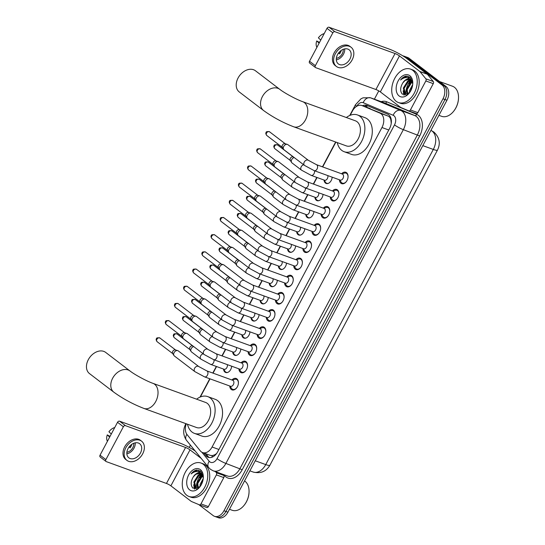<?xml version="1.0" encoding="UTF-8"?>
<svg xmlns="http://www.w3.org/2000/svg" width="545" height="545" viewBox="0 0 545 545"><rect width="100%" height="100%" fill="white"/><g stroke="black" fill="none" stroke-linecap="round" stroke-linejoin="round"><path stroke-width="0.82" d="M332.178 177.173A5.688 3.822 109.9 0 1 326.169 183.461A5.688 3.822 109.9 0 1 325.467 183.079A5.688 3.822 109.9 0 1 324.05 180.048M323.035 194.361A5.688 3.822 109.9 0 1 317.033 200.649A5.688 3.822 109.9 0 1 316.332 200.26A5.688 3.822 109.9 0 1 314.908 197.229L316.318 199.395A5.334 3.583 -70.1 0 0 316.992 200.131A5.334 3.583 -70.1 0 0 317.646 200.492A5.334 3.583 -70.1 0 0 319.125 200.567M313.9 211.542A5.688 3.822 109.9 0 1 307.891 217.83A5.688 3.822 109.9 0 1 307.196 217.448A5.688 3.822 109.9 0 1 305.772 214.417L307.182 216.576A5.334 3.583 -70.1 0 0 307.857 217.319A5.334 3.583 -70.1 0 0 308.511 217.673A5.334 3.583 -70.1 0 0 309.989 217.748M304.764 228.73A5.688 3.822 109.9 0 1 298.755 235.018A5.688 3.822 109.9 0 1 298.06 234.629A5.688 3.822 109.9 0 1 296.637 231.598L298.047 233.764A5.334 3.583 -70.1 0 0 298.715 234.5A5.334 3.583 -70.1 0 0 299.375 234.861A5.334 3.583 -70.1 0 0 300.854 234.936M295.628 245.911A5.688 3.822 109.9 0 1 289.62 252.199A5.688 3.822 109.9 0 1 288.918 251.817A5.688 3.822 109.9 0 1 287.501 248.786M286.493 263.092A5.688 3.822 109.9 0 1 280.484 269.387A5.688 3.822 109.9 0 1 279.783 268.998A5.688 3.822 109.9 0 1 278.359 265.967L279.769 268.133A5.334 3.583 -70.1 0 0 280.443 268.869A5.334 3.583 -70.1 0 0 281.097 269.23A5.334 3.583 -70.1 0 0 282.576 269.305M277.351 280.28A5.688 3.822 109.9 0 1 271.342 286.568A5.688 3.822 109.9 0 1 270.647 286.186A5.688 3.822 109.9 0 1 269.223 283.148L270.633 285.314A5.334 3.583 -70.1 0 0 271.308 286.057A5.334 3.583 -70.1 0 0 271.962 286.411A5.334 3.583 -70.1 0 0 273.44 286.486M268.215 297.461A5.688 3.822 109.9 0 1 262.206 303.749A5.688 3.822 109.9 0 1 261.511 303.367A5.688 3.822 109.9 0 1 260.088 300.336L261.498 302.502A5.334 3.583 -70.1 0 0 262.172 303.238A5.334 3.583 -70.1 0 0 262.826 303.599A5.334 3.583 -70.1 0 0 264.305 303.674M259.079 314.649A5.688 3.822 109.9 0 1 253.071 320.937A5.688 3.822 109.9 0 1 252.369 320.555A5.688 3.822 109.9 0 1 250.952 317.517M249.944 331.83A5.688 3.822 109.9 0 1 243.935 338.118A5.688 3.822 109.9 0 1 243.234 337.736A5.688 3.822 109.9 0 1 241.81 334.705L243.22 336.871A5.334 3.583 -70.1 0 0 243.894 337.607A5.334 3.583 -70.1 0 0 244.548 337.968A5.334 3.583 -70.1 0 0 246.027 338.043M240.801 349.018A5.688 3.822 109.9 0 1 234.8 355.306A5.688 3.822 109.9 0 1 234.098 354.924A5.688 3.822 109.9 0 1 232.674 351.886L234.084 354.052A5.334 3.583 -70.1 0 0 234.759 354.788A5.334 3.583 -70.1 0 0 235.413 355.149A5.334 3.583 -70.1 0 0 236.891 355.224M231.666 366.199A5.688 3.822 109.9 0 1 225.657 372.487A5.688 3.822 109.9 0 1 224.962 372.106A5.688 3.822 109.9 0 1 223.539 369.074L224.949 371.234A5.334 3.583 -70.1 0 0 225.623 371.976A5.334 3.583 -70.1 0 0 226.277 372.337A5.334 3.583 -70.1 0 0 227.756 372.412M341.579 173.78A6.05 4.067 109.9 0 1 345.796 172.274A6.05 4.067 109.9 0 1 346.538 172.683A6.05 4.067 109.9 0 1 347.315 179.932A6.05 4.067 109.9 0 1 341.667 183.651A6.05 4.067 109.9 0 1 340.925 183.243A6.05 4.067 109.9 0 1 339.399 179.796M332.443 190.961A6.05 4.067 109.9 0 1 336.66 189.462A6.05 4.067 109.9 0 1 337.403 189.864A6.05 4.067 109.9 0 1 338.179 197.113A6.05 4.067 109.9 0 1 332.532 200.833A6.05 4.067 109.9 0 1 331.789 200.424A6.05 4.067 109.9 0 1 330.263 196.977M323.308 208.149A6.05 4.067 109.9 0 1 327.525 206.644A6.05 4.067 109.9 0 1 328.267 207.052A6.05 4.067 109.9 0 1 329.044 214.301A6.05 4.067 109.9 0 1 323.396 218.02A6.05 4.067 109.9 0 1 322.654 217.612A6.05 4.067 109.9 0 1 321.121 214.165M314.172 225.33A6.05 4.067 109.9 0 1 318.382 223.832A6.05 4.067 109.9 0 1 319.125 224.233A6.05 4.067 109.9 0 1 319.908 231.482A6.05 4.067 109.9 0 1 314.254 235.202A6.05 4.067 109.9 0 1 313.511 234.793A6.05 4.067 109.9 0 1 311.985 231.346M305.03 242.518A6.05 4.067 109.9 0 1 309.247 241.013A6.05 4.067 109.9 0 1 309.989 241.421A6.05 4.067 109.9 0 1 310.773 248.67A6.05 4.067 109.9 0 1 305.118 252.39A6.05 4.067 109.9 0 1 304.376 251.981A6.05 4.067 109.9 0 1 302.85 248.534M295.894 259.699A6.05 4.067 109.9 0 1 300.111 258.201A6.05 4.067 109.9 0 1 300.854 258.603A6.05 4.067 109.9 0 1 301.63 265.851A6.05 4.067 109.9 0 1 295.983 269.571A6.05 4.067 109.9 0 1 295.24 269.162A6.05 4.067 109.9 0 1 293.714 265.715M286.759 276.887A6.05 4.067 109.9 0 1 290.976 275.382A6.05 4.067 109.9 0 1 291.718 275.79A6.05 4.067 109.9 0 1 292.495 283.039A6.05 4.067 109.9 0 1 286.847 286.759A6.05 4.067 109.9 0 1 286.105 286.35A6.05 4.067 109.9 0 1 284.572 282.903M277.623 294.068A6.05 4.067 109.9 0 1 281.833 292.57A6.05 4.067 109.9 0 1 282.583 292.972A6.05 4.067 109.9 0 1 283.359 300.22A6.05 4.067 109.9 0 1 277.712 303.94A6.05 4.067 109.9 0 1 276.962 303.531A6.05 4.067 109.9 0 1 275.436 300.084M268.481 311.256A6.05 4.067 109.9 0 1 272.698 309.751A6.05 4.067 109.9 0 1 273.44 310.159A6.05 4.067 109.9 0 1 274.224 317.408A6.05 4.067 109.9 0 1 268.569 321.128A6.05 4.067 109.9 0 1 267.827 320.719A6.05 4.067 109.9 0 1 266.301 317.272M259.345 328.437A6.05 4.067 109.9 0 1 263.562 326.932A6.05 4.067 109.9 0 1 264.305 327.341A6.05 4.067 109.9 0 1 265.081 334.589A6.05 4.067 109.9 0 1 259.434 338.309A6.05 4.067 109.9 0 1 258.691 337.9A6.05 4.067 109.9 0 1 257.165 334.453M250.209 345.625A6.05 4.067 109.9 0 1 254.426 344.12A6.05 4.067 109.9 0 1 255.169 344.529A6.05 4.067 109.9 0 1 255.946 351.777A6.05 4.067 109.9 0 1 250.298 355.497A6.05 4.067 109.9 0 1 249.555 355.088A6.05 4.067 109.9 0 1 248.029 351.641M241.074 362.806A6.05 4.067 109.9 0 1 245.284 361.301A6.05 4.067 109.9 0 1 246.033 361.71A6.05 4.067 109.9 0 1 246.81 368.958A6.05 4.067 109.9 0 1 241.162 372.678A6.05 4.067 109.9 0 1 240.413 372.269A6.05 4.067 109.9 0 1 238.887 368.822M231.932 379.994A6.05 4.067 109.9 0 1 236.148 378.489A6.05 4.067 109.9 0 1 236.891 378.898A6.05 4.067 109.9 0 1 237.674 386.146A6.05 4.067 109.9 0 1 232.02 389.866A6.05 4.067 109.9 0 1 231.278 389.457A6.05 4.067 109.9 0 1 229.752 386.01M186.288 423.806A10.662 7.167 -70.1 0 0 187.119 434.678L200.362 450.94A10.662 7.167 -70.1 0 0 201.303 451.853A10.662 7.167 -70.1 0 0 202.611 452.575A10.662 7.167 -70.1 0 0 212.087 447.009L381.963 127.523A10.662 7.167 -70.1 0 0 379.981 113.128L362.084 105.614A10.662 7.167 -70.1 0 0 361.86 105.526A10.662 7.167 -70.1 0 0 352.383 111.098L350.142 115.308M391.303 122.932A3.556 2.391 -70.1 0 0 391.194 122.652L390.888 120.118C390.54 118.095 389.586 116.739 388.026 116.051L361.86 105.526M202.611 452.575L210.452 455.416L212.536 455.552L214.56 454.857A3.556 2.391 -70.1 0 0 215.766 454.544M216.692 453.385A10.662 7.167 109.9 0 1 214.56 454.857M391.194 122.652A10.662 7.167 109.9 0 1 391.187 123.742M335.904 142.102L322.701 166.927M317.074 177.513L313.559 184.115M307.932 194.694L304.423 201.296M298.796 211.882L295.288 218.484M289.661 229.064L286.152 235.665M280.525 246.251L277.017 252.853M271.383 263.433L267.874 270.034M262.247 280.62L258.739 287.222M253.112 297.802L249.603 304.403M243.976 314.99L240.468 321.591M234.834 332.171L231.325 338.772M225.698 349.359L222.19 355.96M216.563 366.54L213.054 373.141M210.023 378.85L200.39 396.958M402.823 55.856A10.662 7.167 109.9 0 1 403.804 56.101A10.662 7.167 109.9 0 1 405.119 56.816L442.097 85.054L444.08 85.769A10.662 7.167 109.9 0 1 444.972 99.537L225.943 511.462A10.662 7.167 109.9 0 1 216.467 517.035A10.662 7.167 109.9 0 0 225.943 511.462L444.972 99.537A10.662 7.167 109.9 0 0 444.08 85.769L407.095 57.538L444.08 85.769L446.062 86.492A10.662 7.167 109.9 0 1 446.948 100.253L227.926 512.184A10.662 7.167 109.9 0 1 218.45 517.75L214.485 516.313A10.662 7.167 109.9 0 1 213.177 515.59L198.7 504.547M403.804 56.101L405.787 56.816A10.662 7.167 109.9 0 1 407.095 57.538A10.662 7.167 109.9 0 0 405.787 56.816L407.769 57.538A10.662 7.167 109.9 0 1 409.077 58.254L446.062 86.492M203.823 453.011L205.983 455.675A10.662 7.167 -70.1 0 0 206.923 456.587A10.662 7.167 -70.1 0 0 208.238 457.31A10.662 7.167 -70.1 0 0 217.714 451.744L389.566 128.525A10.662 7.167 -70.1 0 0 387.584 114.13L367.003 105.492A10.662 7.167 -70.1 0 0 366.785 105.403A10.662 7.167 -70.1 0 0 362.432 105.737M209.266 457.555A10.662 7.167 109.9 0 1 208.905 457.31A10.662 7.167 109.9 0 1 207.965 456.39L205.799 453.733M442.097 85.054A10.662 7.167 109.9 0 1 442.99 98.815L223.961 510.747A10.662 7.167 109.9 0 1 214.485 516.313M189.231 447.404L190.423 445.156M374.381 99.19L378.789 90.892M364.414 106.452A10.662 7.167 109.9 0 1 368.025 105.921M222.912 474.348L223.811 475.451A1.778 1.192 109.9 0 1 223.804 477.59L216.379 474.893L200.955 503.9L208.381 506.591A1.778 1.192 109.9 0 1 206.8 507.518A1.778 1.192 109.9 0 1 206.766 507.504L199.416 504.84M223.804 477.59L208.381 506.591M195.11 450.913A14.218 2.173 28 0 0 179.748 443.017L119.593 421.19L125.432 425.645L185.586 447.472A3.556 0.545 -152 0 1 190.007 449.857L201.234 458.427M100.464 457.173A1.778 1.288 -52.6 0 1 100.212 457.03A1.778 1.288 -52.6 0 1 100.048 455.17L105.887 459.626A1.778 1.288 127.4 0 0 106.05 461.492A1.778 1.288 127.4 0 0 106.302 461.629L166.457 483.456A3.556 0.545 -152 0 1 170.878 485.84L191.234 501.38A1.778 1.192 -70.1 0 0 191.411 501.482L199.341 504.813A1.778 1.192 -70.1 0 0 199.375 504.827A1.778 1.192 -70.1 0 0 200.955 503.9M125.432 425.645A1.778 1.288 127.4 0 0 123.374 426.749L117.529 422.293L100.048 455.17M117.529 422.293A1.778 1.288 -52.6 0 1 119.593 421.19M123.374 426.749L105.887 459.626M216.379 474.893A1.778 1.192 -70.1 0 0 216.385 472.753L215.486 471.65M128.075 448.535A8.89 6.445 127.4 0 0 128.872 457.848A8.89 6.445 127.4 0 0 140.453 453.024A8.89 6.445 127.4 0 0 139.656 443.719A8.89 6.445 127.4 0 0 128.075 448.535M126.856 453.828A8.89 6.445 127.4 0 0 134.029 448.126A8.89 6.445 127.4 0 0 135.255 442.826M110.036 436.388L107.27 434.883L109.654 437.11M129.022 447.036L130.057 447.833A7.112 5.157 -52.6 0 0 131.038 446.335A7.112 5.157 -52.6 0 0 131.706 444.727L131.481 444.556M126.883 452.268A7.112 5.157 127.4 0 0 132.796 447.677A7.112 5.157 127.4 0 0 133.757 443.269M141.598 441.178L140.433 440.285A12.085 8.761 127.4 0 0 124.682 446.839A12.085 8.761 127.4 0 0 125.766 459.496L126.93 460.389A12.085 8.761 127.4 0 0 142.681 453.835A12.085 8.761 127.4 0 0 141.598 441.178A12.085 8.761 127.4 0 0 125.847 447.724A12.085 8.761 127.4 0 0 126.93 460.389M130.664 446.982L129.676 446.226M114.757 427.512A9.245 6.697 127.4 0 0 108.918 431.783L111.303 434.011M107.27 434.883A9.245 6.697 127.4 0 0 107.413 441.321M244.541 480.922A15.996 10.743 109.9 0 1 245.012 481.255A15.996 10.743 109.9 0 1 249.045 492.196L249.031 492.51A15.287 10.266 109.9 0 1 244.637 504.629L244.446 504.874A15.996 10.743 109.9 0 1 232.129 510.249L229.465 509.282M249.045 492.196A15.996 10.743 109.9 0 1 244.446 504.874M203.258 464.251A17.774 11.942 109.9 0 1 205.54 485.547A17.774 11.942 109.9 0 1 188.945 496.468A17.774 11.942 109.9 0 1 186.765 495.269A17.774 11.942 109.9 0 1 184.476 473.98A17.774 11.942 109.9 0 1 201.071 463.052A17.774 11.942 109.9 0 1 203.258 464.251M201.071 463.052L203.053 463.775A17.774 11.942 109.9 0 1 205.233 464.974A17.774 11.942 109.9 0 1 207.522 486.263A17.774 11.942 109.9 0 1 190.927 497.19L188.945 496.468M202.713 474.225L202.331 474.218M201.868 474.252L198.905 475.472L194.654 482.291L196.077 488.511L196.582 488.845M202.645 474.034L201.984 473.939M200.526 473.237L195.764 474.327L193.359 476.814A8.032 5.396 109.9 0 1 200.226 473.108A8.032 5.396 109.9 0 1 201.214 473.653A8.032 5.396 109.9 0 1 201.555 473.939L198.121 475.185L193.87 482.005L195.294 488.225L196.813 488.885M203.006 476.023L202.052 476.609L197.801 483.429L198.162 488.252M202.754 475.499L201.262 476.323L197.011 483.143L197.685 488.524M203.026 479.913L200.792 485.581M203.244 478.462L200.158 484.287L199.967 486.705M202.897 474.818L201.119 473.442M203.231 476.616L201.18 473.51C198.142 470.798 194.79 470.941 191.125 473.939C192.787 471.711 194.654 470.396 196.738 469.988L200.703 471.193L203.285 477.985M193.359 476.814C190.641 481.46 190.484 485.234 192.889 488.136L199.981 486.692M189.633 489.873A11.588 7.787 109.9 0 1 188.665 474.92A11.588 7.787 109.9 0 1 200.383 469.647A11.588 7.787 109.9 0 1 203.312 477.577A11.588 7.787 109.9 0 1 199.974 486.76A11.588 7.787 109.9 0 1 189.633 489.873M196.193 487.175A17.065 11.459 109.9 0 1 200.669 474.838M199.736 477.706A15.996 10.743 109.9 0 1 201.977 474.368M202.461 475.002L199.995 477.427M193.7 484.716L194.415 488.988M200.546 471.071L197.964 471.677M202.645 475.301L201.943 475.887M202.025 472.753L200.921 473.244M200.737 473.339L198.802 474.75M194.156 486.651L194.783 489.069M200.737 471.227L198.428 471.793M198.448 470.09L193.4 471.738L191.125 473.939M105.696 352.424A13.332 9.66 127.4 0 0 88.324 359.652A13.332 9.66 127.4 0 0 89.516 373.611L113.844 392.189A13.332 9.66 -52.6 0 1 112.652 378.223A13.332 9.66 -52.6 0 1 130.023 370.995L105.696 352.424M153.016 383.367A13.332 8.952 -70.1 0 1 154.651 384.266A13.332 8.952 -70.1 0 1 155.768 401.474A13.332 8.952 -70.1 0 1 143.921 408.43L196.547 427.525A13.332 8.952 -70.1 0 0 208.994 419.33A13.332 8.952 -70.1 0 0 207.284 403.361A13.332 8.952 -70.1 0 0 205.642 402.462L153.016 383.367C146.843 381.262 134.513 374.585 130.023 370.995M196.609 399.185A19.552 13.135 109.9 0 1 207.768 396.617A19.552 13.135 109.9 0 1 210.166 397.932A19.552 13.135 109.9 0 1 212.686 421.353A19.552 13.135 109.9 0 1 194.429 433.377A19.552 13.135 109.9 0 1 192.024 432.056A19.552 13.135 109.9 0 1 187.521 424.248M207.768 396.617L215.193 399.308A19.552 13.135 109.9 0 1 217.591 400.63A19.552 13.135 109.9 0 1 220.112 424.051A19.552 13.135 109.9 0 1 201.854 436.068L194.429 433.377M255.448 70.768A13.332 9.66 127.4 0 0 238.076 77.996A13.332 9.66 127.4 0 0 239.275 91.962L263.603 110.54A13.332 9.66 -52.6 0 1 262.411 96.574A13.332 9.66 -52.6 0 1 279.783 89.346L255.448 70.768M302.768 101.717A13.332 8.952 -70.1 0 1 304.41 102.617A13.332 8.952 -70.1 0 1 305.52 119.818A13.332 8.952 -70.1 0 1 293.673 126.781L346.307 145.876A13.332 8.952 -70.1 0 0 358.753 137.681A13.332 8.952 -70.1 0 0 357.036 121.712A13.332 8.952 -70.1 0 0 355.401 120.813L302.768 101.717C296.603 99.606 284.272 92.936 279.783 89.346M346.368 117.536A19.552 13.135 109.9 0 1 357.52 114.968A19.552 13.135 109.9 0 1 359.925 116.283A19.552 13.135 109.9 0 1 362.439 139.704A19.552 13.135 109.9 0 1 344.181 151.721A19.552 13.135 109.9 0 1 341.783 150.406A19.552 13.135 109.9 0 1 337.273 142.599M357.52 114.968L364.946 117.659A19.552 13.135 109.9 0 1 367.35 118.98A19.552 13.135 109.9 0 1 369.864 142.402A19.552 13.135 109.9 0 1 351.614 154.419L344.181 151.721M230.038 386.112L231.434 388.272A5.334 3.583 -70.1 0 0 232.109 389.007A5.334 3.583 -70.1 0 0 232.763 389.368A5.334 3.583 -70.1 0 0 236.85 387.597M238.403 383.319A5.334 3.583 -70.1 0 0 237.055 379.702A5.334 3.583 -70.1 0 0 236.401 379.34A5.334 3.583 -70.1 0 0 234.677 379.334L232.218 380.097M230.521 386.282A3.202 2.146 -70.1 0 0 233.505 384.32A3.202 2.146 -70.1 0 0 233.097 380.485A3.202 2.146 -70.1 0 0 232.701 380.274L206.759 370.859A3.202 2.146 -70.1 0 1 207.154 371.07A3.202 2.146 -70.1 0 1 207.509 375.021A3.202 2.146 -70.1 0 1 204.579 376.874L230.521 386.282M198.768 366.553A3.202 2.316 -52.6 0 0 194.694 368.113A3.202 2.316 -52.6 0 0 194.599 368.291A3.202 2.316 -52.6 0 0 194.885 371.635L174.366 355.974A3.202 2.316 -52.6 0 1 173.95 355.517A3.202 2.316 -52.6 0 1 174.08 352.622A3.202 2.316 -52.6 0 1 177.697 350.612A3.202 2.316 -52.6 0 1 177.793 350.639A3.202 2.316 -52.6 0 1 178.249 350.891L198.768 366.553L206.759 370.859M173.95 355.517L172.656 353.453A2.309 1.676 -52.6 0 1 172.751 351.361A2.309 1.676 -52.6 0 1 175.367 349.91A2.309 1.676 -52.6 0 1 175.435 349.931M239.173 368.924L240.57 371.084A5.334 3.583 -70.1 0 0 241.244 371.826A5.334 3.583 -70.1 0 0 241.898 372.181A5.334 3.583 -70.1 0 0 245.986 370.416M247.539 366.138A5.334 3.583 -70.1 0 0 246.19 362.52A5.334 3.583 -70.1 0 0 245.536 362.159A5.334 3.583 -70.1 0 0 243.813 362.153L241.353 362.909M239.657 369.101A3.202 2.146 -70.1 0 0 242.641 367.132A3.202 2.146 -70.1 0 0 242.232 363.304A3.202 2.146 -70.1 0 0 241.837 363.086L215.895 353.671A3.202 2.146 -70.1 0 1 216.29 353.889A3.202 2.146 -70.1 0 1 216.644 357.84A3.202 2.146 -70.1 0 1 213.715 359.686L239.657 369.101M207.904 349.365A3.202 2.316 -52.6 0 0 203.83 350.932A3.202 2.316 -52.6 0 0 203.735 351.103A3.202 2.316 -52.6 0 0 204.021 354.454L183.502 338.792A3.202 2.316 -52.6 0 1 183.086 338.329A3.202 2.316 -52.6 0 1 183.215 335.441A3.202 2.316 -52.6 0 1 186.833 333.424A3.202 2.316 -52.6 0 1 186.928 333.458A3.202 2.316 -52.6 0 1 187.385 333.704L207.904 349.365L215.895 353.671M183.086 338.329L181.798 336.265A2.309 1.676 -52.6 0 1 181.894 334.18A2.309 1.676 -52.6 0 1 184.503 332.722A2.309 1.676 -52.6 0 1 184.571 332.75M248.309 351.743L249.705 353.903A5.334 3.583 -70.1 0 0 250.38 354.638A5.334 3.583 -70.1 0 0 251.034 354.999A5.334 3.583 -70.1 0 0 255.121 353.228M256.675 348.95A5.334 3.583 -70.1 0 0 255.333 345.332A5.334 3.583 -70.1 0 0 254.672 344.971A5.334 3.583 -70.1 0 0 252.948 344.965L250.489 345.728M248.792 351.913A3.202 2.146 -70.1 0 0 251.783 349.951A3.202 2.146 -70.1 0 0 251.368 346.116A3.202 2.146 -70.1 0 0 250.979 345.905L225.03 336.49A3.202 2.146 -70.1 0 1 225.426 336.701A3.202 2.146 -70.1 0 1 225.78 340.652A3.202 2.146 -70.1 0 1 222.851 342.505L248.792 351.913M217.039 332.184A3.202 2.316 -52.6 0 0 212.966 333.744A3.202 2.316 -52.6 0 0 212.87 333.922A3.202 2.316 -52.6 0 0 213.156 337.273L192.644 321.604A3.202 2.316 -52.6 0 1 192.228 321.148A3.202 2.316 -52.6 0 1 192.358 318.253A3.202 2.316 -52.6 0 1 195.968 316.243A3.202 2.316 -52.6 0 1 196.071 316.27A3.202 2.316 -52.6 0 1 196.527 316.522L217.039 332.184L225.03 336.49M192.228 321.148L190.934 319.084A2.309 1.676 -52.6 0 1 191.029 316.992A2.309 1.676 -52.6 0 1 193.639 315.541A2.309 1.676 -52.6 0 1 193.707 315.562M257.444 334.555L258.848 336.715A5.334 3.583 -70.1 0 0 259.522 337.457A5.334 3.583 -70.1 0 0 260.176 337.818A5.334 3.583 -70.1 0 0 264.264 336.047M265.817 331.769A5.334 3.583 -70.1 0 0 264.468 328.151A5.334 3.583 -70.1 0 0 263.814 327.79A5.334 3.583 -70.1 0 0 262.091 327.783L259.631 328.54M257.928 334.732A3.202 2.146 -70.1 0 0 260.919 332.763A3.202 2.146 -70.1 0 0 260.503 328.935A3.202 2.146 -70.1 0 0 260.115 328.717L234.173 319.302A3.202 2.146 -70.1 0 1 234.561 319.52A3.202 2.146 -70.1 0 1 234.922 323.471A3.202 2.146 -70.1 0 1 231.986 325.317L257.928 334.732M226.175 314.996A3.202 2.316 -52.6 0 0 222.108 316.563A3.202 2.316 -52.6 0 0 222.006 316.734A3.202 2.316 -52.6 0 0 222.292 320.085L201.779 304.423A3.202 2.316 -52.6 0 1 201.364 303.96A3.202 2.316 -52.6 0 1 201.493 301.072A3.202 2.316 -52.6 0 1 205.111 299.055A3.202 2.316 -52.6 0 1 205.206 299.089A3.202 2.316 -52.6 0 1 205.663 299.334L226.175 314.996L234.173 319.302M201.364 303.96L200.07 301.896A2.309 1.676 -52.6 0 1 200.165 299.811A2.309 1.676 -52.6 0 1 202.774 298.353A2.309 1.676 -52.6 0 1 202.849 298.381M266.587 317.374L267.983 319.534A5.334 3.583 -70.1 0 0 268.658 320.269A5.334 3.583 -70.1 0 0 269.312 320.63A5.334 3.583 -70.1 0 0 273.399 318.866M274.953 314.581A5.334 3.583 -70.1 0 0 273.604 310.963A5.334 3.583 -70.1 0 0 272.95 310.602A5.334 3.583 -70.1 0 0 271.226 310.596L268.767 311.359M267.07 317.544A3.202 2.146 -70.1 0 0 270.054 315.582A3.202 2.146 -70.1 0 0 269.646 311.747A3.202 2.146 -70.1 0 0 269.25 311.536L243.308 302.121A3.202 2.146 -70.1 0 1 243.704 302.332A3.202 2.146 -70.1 0 1 244.058 306.283A3.202 2.146 -70.1 0 1 241.122 308.136L267.07 317.544M235.311 297.815A3.202 2.316 -52.6 0 0 231.244 299.375A3.202 2.316 -52.6 0 0 231.141 299.552A3.202 2.316 -52.6 0 0 231.427 302.904L210.915 287.235A3.202 2.316 -52.6 0 1 210.499 286.779A3.202 2.316 -52.6 0 1 210.629 283.891A3.202 2.316 -52.6 0 1 214.246 281.874A3.202 2.316 -52.6 0 1 214.342 281.901A3.202 2.316 -52.6 0 1 214.798 282.153L235.311 297.815L243.308 302.121M210.499 286.779L209.205 284.715A2.309 1.676 -52.6 0 1 209.3 282.623A2.309 1.676 -52.6 0 1 211.916 281.172A2.309 1.676 -52.6 0 1 211.985 281.193M275.722 300.186L277.119 302.346A5.334 3.583 -70.1 0 0 277.793 303.088A5.334 3.583 -70.1 0 0 278.447 303.449A5.334 3.583 -70.1 0 0 282.535 301.678M284.088 297.4A5.334 3.583 -70.1 0 0 282.739 293.782A5.334 3.583 -70.1 0 0 282.085 293.421A5.334 3.583 -70.1 0 0 280.362 293.414L277.902 294.171M276.206 300.363A3.202 2.146 -70.1 0 0 279.19 298.394A3.202 2.146 -70.1 0 0 278.781 294.566A3.202 2.146 -70.1 0 0 278.386 294.348L252.444 284.933A3.202 2.146 -70.1 0 1 252.839 285.151A3.202 2.146 -70.1 0 1 253.193 289.102A3.202 2.146 -70.1 0 1 250.264 290.948L276.206 300.363M244.453 280.634A3.202 2.316 -52.6 0 0 240.379 282.194A3.202 2.316 -52.6 0 0 240.284 282.365A3.202 2.316 -52.6 0 0 240.57 285.716L220.051 270.054A3.202 2.316 -52.6 0 1 219.635 269.591A3.202 2.316 -52.6 0 1 219.764 266.703A3.202 2.316 -52.6 0 1 223.382 264.686A3.202 2.316 -52.6 0 1 223.477 264.72A3.202 2.316 -52.6 0 1 223.934 264.965L244.453 280.634L252.444 284.933M219.635 269.591L218.347 267.527A2.309 1.676 -52.6 0 1 218.436 265.442A2.309 1.676 -52.6 0 1 221.052 263.984A2.309 1.676 -52.6 0 1 221.12 264.012M284.858 283.005L286.254 285.164A5.334 3.583 -70.1 0 0 286.929 285.9A5.334 3.583 -70.1 0 0 287.583 286.261A5.334 3.583 -70.1 0 0 291.67 284.497M293.224 280.212A5.334 3.583 -70.1 0 0 291.875 276.594A5.334 3.583 -70.1 0 0 291.221 276.24A5.334 3.583 -70.1 0 0 289.497 276.226L287.038 276.989M285.342 283.182A3.202 2.146 -70.1 0 0 288.332 281.213A3.202 2.146 -70.1 0 0 287.917 277.378A3.202 2.146 -70.1 0 0 287.522 277.167L261.58 267.752A3.202 2.146 -70.1 0 1 261.975 267.963A3.202 2.146 -70.1 0 1 262.329 271.914A3.202 2.146 -70.1 0 1 259.4 273.767L285.342 283.182M253.589 263.446A3.202 2.316 -52.6 0 0 249.515 265.006A3.202 2.316 -52.6 0 0 249.419 265.183A3.202 2.316 -52.6 0 0 249.705 268.535L229.193 252.866A3.202 2.316 -52.6 0 1 228.771 252.41A3.202 2.316 -52.6 0 1 228.907 249.521A3.202 2.316 -52.6 0 1 232.517 247.505A3.202 2.316 -52.6 0 1 232.613 247.532A3.202 2.316 -52.6 0 1 233.076 247.784L253.589 263.446L261.58 267.752M228.771 252.41L227.483 250.346A2.309 1.676 -52.6 0 1 227.578 248.254A2.309 1.676 -52.6 0 1 230.188 246.803A2.309 1.676 -52.6 0 1 230.256 246.824M293.993 265.817L295.397 267.977A5.334 3.583 -70.1 0 0 296.064 268.719A5.334 3.583 -70.1 0 0 296.725 269.08A5.334 3.583 -70.1 0 0 300.813 267.309M302.359 263.031A5.334 3.583 -70.1 0 0 301.017 259.413A5.334 3.583 -70.1 0 0 300.363 259.052A5.334 3.583 -70.1 0 0 298.633 259.045L296.18 259.802M294.477 265.994A3.202 2.146 -70.1 0 0 297.468 264.025A3.202 2.146 -70.1 0 0 297.052 260.197A3.202 2.146 -70.1 0 0 296.664 259.979L270.722 250.564A3.202 2.146 -70.1 0 1 271.11 250.782A3.202 2.146 -70.1 0 1 271.471 254.733A3.202 2.146 -70.1 0 1 268.535 256.579L294.477 265.994M262.724 246.265A3.202 2.316 -52.6 0 0 258.65 247.825A3.202 2.316 -52.6 0 0 258.555 247.995A3.202 2.316 -52.6 0 0 258.841 251.347L238.328 235.685A3.202 2.316 -52.6 0 1 237.913 235.222A3.202 2.316 -52.6 0 1 238.042 232.334A3.202 2.316 -52.6 0 1 241.66 230.317A3.202 2.316 -52.6 0 1 241.755 230.351A3.202 2.316 -52.6 0 1 242.212 230.596L262.724 246.265L270.722 250.564M237.913 235.222L236.619 233.158A2.309 1.676 -52.6 0 1 236.714 231.073A2.309 1.676 -52.6 0 1 239.323 229.615A2.309 1.676 -52.6 0 1 239.391 229.643M303.129 248.636L304.532 250.795A5.334 3.583 -70.1 0 0 305.207 251.531A5.334 3.583 -70.1 0 0 305.861 251.892A5.334 3.583 -70.1 0 0 309.948 250.128M311.502 245.843A5.334 3.583 -70.1 0 0 310.153 242.225A5.334 3.583 -70.1 0 0 309.499 241.871A5.334 3.583 -70.1 0 0 307.775 241.857L305.316 242.62M303.62 248.813A3.202 2.146 -70.1 0 0 306.603 246.844A3.202 2.146 -70.1 0 0 306.195 243.009A3.202 2.146 -70.1 0 0 305.8 242.797L279.858 233.383A3.202 2.146 -70.1 0 1 280.246 233.601A3.202 2.146 -70.1 0 1 280.607 237.545A3.202 2.146 -70.1 0 1 277.671 239.398L303.62 248.813M271.86 229.077A3.202 2.316 -52.6 0 0 267.793 230.637A3.202 2.316 -52.6 0 0 267.69 230.814A3.202 2.316 -52.6 0 0 267.977 234.166L247.464 218.504A3.202 2.316 -52.6 0 1 247.048 218.041A3.202 2.316 -52.6 0 1 247.178 215.152A3.202 2.316 -52.6 0 1 250.795 213.136A3.202 2.316 -52.6 0 1 250.891 213.163A3.202 2.316 -52.6 0 1 251.347 213.415L271.86 229.077L279.858 233.383M247.048 218.041L245.754 215.977A2.309 1.676 -52.6 0 1 245.85 213.885A2.309 1.676 -52.6 0 1 248.459 212.434A2.309 1.676 -52.6 0 1 248.534 212.455M312.271 231.448L313.668 233.607A5.334 3.583 -70.1 0 0 314.342 234.35A5.334 3.583 -70.1 0 0 314.996 234.711A5.334 3.583 -70.1 0 0 319.084 232.94M320.637 228.662A5.334 3.583 -70.1 0 0 319.288 225.044A5.334 3.583 -70.1 0 0 318.634 224.683A5.334 3.583 -70.1 0 0 316.911 224.676L314.451 225.432M312.755 231.625A3.202 2.146 -70.1 0 0 315.739 229.656A3.202 2.146 -70.1 0 0 315.33 225.828A3.202 2.146 -70.1 0 0 314.935 225.61L288.993 216.195A3.202 2.146 -70.1 0 1 289.388 216.413A3.202 2.146 -70.1 0 1 289.742 220.364A3.202 2.146 -70.1 0 1 286.813 222.21L312.755 231.625M281.002 211.896A3.202 2.316 -52.6 0 0 276.928 213.456A3.202 2.316 -52.6 0 0 276.833 213.626A3.202 2.316 -52.6 0 0 277.119 216.978L256.6 201.316A3.202 2.316 -52.6 0 1 256.184 200.86A3.202 2.316 -52.6 0 1 256.314 197.964A3.202 2.316 -52.6 0 1 259.931 195.948A3.202 2.316 -52.6 0 1 260.026 195.982A3.202 2.316 -52.6 0 1 260.483 196.227L281.002 211.896L288.993 216.195M256.184 200.86L254.897 198.789A2.309 1.676 -52.6 0 1 254.985 196.704A2.309 1.676 -52.6 0 1 257.601 195.246A2.309 1.676 -52.6 0 1 257.669 195.273M321.407 214.267L322.803 216.426A5.334 3.583 -70.1 0 0 323.478 217.162A5.334 3.583 -70.1 0 0 324.132 217.523A5.334 3.583 -70.1 0 0 328.219 215.759M329.773 211.474A5.334 3.583 -70.1 0 0 328.424 207.856A5.334 3.583 -70.1 0 0 327.77 207.502A5.334 3.583 -70.1 0 0 326.046 207.488L323.587 208.251M321.891 214.444A3.202 2.146 -70.1 0 0 324.881 212.475A3.202 2.146 -70.1 0 0 324.466 208.64A3.202 2.146 -70.1 0 0 324.071 208.428L298.129 199.014A3.202 2.146 -70.1 0 1 298.524 199.232A3.202 2.146 -70.1 0 1 298.878 203.183A3.202 2.146 -70.1 0 1 295.949 205.029L321.891 214.444M290.138 194.708A3.202 2.316 -52.6 0 0 286.064 196.268A3.202 2.316 -52.6 0 0 285.968 196.445A3.202 2.316 -52.6 0 0 286.254 199.797L265.735 184.135A3.202 2.316 -52.6 0 1 265.32 183.672A3.202 2.316 -52.6 0 1 265.449 180.783A3.202 2.316 -52.6 0 1 269.067 178.767A3.202 2.316 -52.6 0 1 269.162 178.794A3.202 2.316 -52.6 0 1 269.618 179.046L290.138 194.708L298.129 199.014M265.32 183.672L264.032 181.608A2.309 1.676 -52.6 0 1 264.127 179.516A2.309 1.676 -52.6 0 1 266.737 178.065A2.309 1.676 -52.6 0 1 266.805 178.086M330.543 197.079L331.939 199.238A5.334 3.583 -70.1 0 0 332.614 199.981A5.334 3.583 -70.1 0 0 333.274 200.342A5.334 3.583 -70.1 0 0 337.355 198.571M338.908 194.292A5.334 3.583 -70.1 0 0 337.566 190.675A5.334 3.583 -70.1 0 0 336.905 190.314A5.334 3.583 -70.1 0 0 335.182 190.307L332.729 191.063M331.026 197.256A3.202 2.146 -70.1 0 0 334.017 195.287A3.202 2.146 -70.1 0 0 333.601 191.459A3.202 2.146 -70.1 0 0 333.213 191.241L307.264 181.826A3.202 2.146 -70.1 0 1 307.659 182.044A3.202 2.146 -70.1 0 1 308.02 185.995A3.202 2.146 -70.1 0 1 305.084 187.841L331.026 197.256M299.273 177.527A3.202 2.316 -52.6 0 0 295.199 179.087A3.202 2.316 -52.6 0 0 295.104 179.257A3.202 2.316 -52.6 0 0 295.39 182.609L274.878 166.947A3.202 2.316 -52.6 0 1 274.462 166.491A3.202 2.316 -52.6 0 1 274.591 163.595A3.202 2.316 -52.6 0 1 278.202 161.579A3.202 2.316 -52.6 0 1 278.304 161.613A3.202 2.316 -52.6 0 1 278.761 161.865L299.273 177.527L307.264 181.826M274.462 166.491L273.168 164.42A2.309 1.676 -52.6 0 1 273.263 162.335A2.309 1.676 -52.6 0 1 275.872 160.877A2.309 1.676 -52.6 0 1 275.94 160.904M339.678 179.898L341.081 182.057A5.334 3.583 -70.1 0 0 341.756 182.793A5.334 3.583 -70.1 0 0 342.41 183.154A5.334 3.583 -70.1 0 0 346.497 181.39M348.051 177.105A5.334 3.583 -70.1 0 0 346.702 173.487A5.334 3.583 -70.1 0 0 346.048 173.133A5.334 3.583 -70.1 0 0 344.324 173.119L341.865 173.882M340.162 180.075A3.202 2.146 -70.1 0 0 343.152 178.106A3.202 2.146 -70.1 0 0 342.744 174.271A3.202 2.146 -70.1 0 0 342.349 174.059L316.407 164.645A3.202 2.146 -70.1 0 1 316.795 164.863A3.202 2.146 -70.1 0 1 317.156 168.814A3.202 2.146 -70.1 0 1 314.22 170.66L340.162 180.075M308.409 160.339A3.202 2.316 -52.6 0 0 304.342 161.899A3.202 2.316 -52.6 0 0 304.239 162.076A3.202 2.316 -52.6 0 0 304.526 165.428L284.013 149.766A3.202 2.316 -52.6 0 1 283.598 149.303A3.202 2.316 -52.6 0 1 283.727 146.414A3.202 2.316 -52.6 0 1 287.344 144.398A3.202 2.316 -52.6 0 1 287.44 144.425A3.202 2.316 -52.6 0 1 287.896 144.677L308.409 160.339L316.407 164.645M283.598 149.303L282.303 147.239A2.309 1.676 -52.6 0 1 282.399 145.147A2.309 1.676 -52.6 0 1 285.008 143.696A2.309 1.676 -52.6 0 1 285.083 143.716M203.149 353.787A3.202 2.316 -52.6 0 0 200.785 355.647A3.202 2.316 -52.6 0 0 200.683 355.817A3.202 2.316 -52.6 0 0 200.969 359.169L210.663 364.401L224.036 369.251A3.202 2.146 -70.1 0 0 226.577 368.066A3.202 2.146 -70.1 0 0 227.32 364.625M200.969 359.169L191.513 351.947A3.202 2.316 -52.6 0 1 191.097 351.484A3.202 2.316 -52.6 0 1 191.227 348.596A3.202 2.316 -52.6 0 1 193.686 346.566M191.097 351.484L189.803 349.42A2.309 1.676 -52.6 0 1 189.898 347.335A2.309 1.676 -52.6 0 1 192.508 345.877A2.309 1.676 -52.6 0 1 192.576 345.905M212.284 336.606A3.202 2.316 -52.6 0 0 209.92 338.459A3.202 2.316 -52.6 0 0 209.818 338.636A3.202 2.316 -52.6 0 0 210.111 341.988L219.805 347.22L233.171 352.07A3.202 2.146 -70.1 0 0 235.713 350.885A3.202 2.146 -70.1 0 0 236.455 347.438M210.111 341.988L200.649 334.759A3.202 2.316 -52.6 0 1 200.233 334.303A3.202 2.316 -52.6 0 1 200.362 331.415A3.202 2.316 -52.6 0 1 202.822 329.384M200.233 334.303L198.939 332.239A2.309 1.676 -52.6 0 1 199.034 330.147A2.309 1.676 -52.6 0 1 201.643 328.696A2.309 1.676 -52.6 0 1 201.718 328.717M221.42 319.418A3.202 2.316 -52.6 0 0 219.056 321.278A3.202 2.316 -52.6 0 0 218.961 321.448A3.202 2.316 -52.6 0 0 219.247 324.8L228.941 330.032L242.307 334.882A3.202 2.146 -70.1 0 0 244.848 333.697A3.202 2.146 -70.1 0 0 245.597 330.256M219.247 324.8L209.784 317.578A3.202 2.316 -52.6 0 1 209.369 317.115A3.202 2.316 -52.6 0 1 209.498 314.227A3.202 2.316 -52.6 0 1 211.964 312.196M209.369 317.115L208.081 315.051A2.309 1.676 -52.6 0 1 208.17 312.966A2.309 1.676 -52.6 0 1 210.786 311.508A2.309 1.676 -52.6 0 1 210.854 311.536M250.959 317.524L252.355 319.683A5.334 3.583 -70.1 0 0 253.03 320.419A5.334 3.583 -70.1 0 0 253.684 320.78A5.334 3.583 -70.1 0 0 255.162 320.855M230.555 302.237A3.202 2.316 -52.6 0 0 228.191 304.09A3.202 2.316 -52.6 0 0 228.096 304.267A3.202 2.316 -52.6 0 0 228.382 307.618L238.076 312.85L251.443 317.701A3.202 2.146 -70.1 0 0 253.99 316.516A3.202 2.146 -70.1 0 0 254.733 313.068M228.382 307.618L218.92 300.39A3.202 2.316 -52.6 0 1 218.504 299.934A3.202 2.316 -52.6 0 1 218.634 297.045A3.202 2.316 -52.6 0 1 221.1 295.015M218.504 299.934L217.217 297.87A2.309 1.676 -52.6 0 1 217.312 295.778A2.309 1.676 -52.6 0 1 219.921 294.327A2.309 1.676 -52.6 0 1 219.989 294.348M239.698 285.049A3.202 2.316 -52.6 0 0 237.334 286.908A3.202 2.316 -52.6 0 0 237.232 287.079A3.202 2.316 -52.6 0 0 237.518 290.43L247.212 295.663L260.578 300.513A3.202 2.146 -70.1 0 0 263.126 299.328A3.202 2.146 -70.1 0 0 263.869 295.887M237.518 290.43L228.062 283.209A3.202 2.316 -52.6 0 1 227.647 282.753A3.202 2.316 -52.6 0 1 227.776 279.858A3.202 2.316 -52.6 0 1 230.235 277.827M227.647 282.753L226.352 280.682A2.309 1.676 -52.6 0 1 226.447 278.597A2.309 1.676 -52.6 0 1 229.057 277.139A2.309 1.676 -52.6 0 1 229.125 277.167M248.833 267.868A3.202 2.316 -52.6 0 0 246.469 269.721A3.202 2.316 -52.6 0 0 246.367 269.898A3.202 2.316 -52.6 0 0 246.653 273.249L256.348 278.481L269.721 283.332A3.202 2.146 -70.1 0 0 272.262 282.147A3.202 2.146 -70.1 0 0 273.004 278.706M246.653 273.249L237.198 266.028A3.202 2.316 -52.6 0 1 236.782 265.565A3.202 2.316 -52.6 0 1 236.911 262.676A3.202 2.316 -52.6 0 1 239.371 260.646M236.782 265.565L235.488 263.501A2.309 1.676 -52.6 0 1 235.583 261.409A2.309 1.676 -52.6 0 1 238.192 259.958A2.309 1.676 -52.6 0 1 238.267 259.979M257.969 250.68A3.202 2.316 -52.6 0 0 255.605 252.539A3.202 2.316 -52.6 0 0 255.51 252.71A3.202 2.316 -52.6 0 0 255.796 256.061L265.49 261.293L278.856 266.144A3.202 2.146 -70.1 0 0 281.397 264.959A3.202 2.146 -70.1 0 0 282.147 261.518M255.796 256.061L246.333 248.84A3.202 2.316 -52.6 0 1 245.918 248.384A3.202 2.316 -52.6 0 1 246.047 245.488A3.202 2.316 -52.6 0 1 248.513 243.458M245.918 248.384L244.623 246.313A2.309 1.676 -52.6 0 1 244.719 244.228A2.309 1.676 -52.6 0 1 247.335 242.77A2.309 1.676 -52.6 0 1 247.403 242.797M287.508 248.786L288.904 250.945A5.334 3.583 -70.1 0 0 289.579 251.688A5.334 3.583 -70.1 0 0 290.233 252.042A5.334 3.583 -70.1 0 0 291.711 252.117M267.104 233.498A3.202 2.316 -52.6 0 0 264.741 235.351A3.202 2.316 -52.6 0 0 264.645 235.529A3.202 2.316 -52.6 0 0 264.931 238.88L274.625 244.112L287.992 248.963A3.202 2.146 -70.1 0 0 290.54 247.777A3.202 2.146 -70.1 0 0 291.282 244.337M264.931 238.88L255.469 231.659A3.202 2.316 -52.6 0 1 255.053 231.196A3.202 2.316 -52.6 0 1 255.183 228.307A3.202 2.316 -52.6 0 1 257.649 226.277M255.053 231.196L253.766 229.132A2.309 1.676 -52.6 0 1 253.854 227.04A2.309 1.676 -52.6 0 1 256.47 225.589A2.309 1.676 -52.6 0 1 256.538 225.61M276.247 216.31A3.202 2.316 -52.6 0 0 273.876 218.17A3.202 2.316 -52.6 0 0 273.781 218.341A3.202 2.316 -52.6 0 0 274.067 221.692L283.761 226.924L297.127 231.775A3.202 2.146 -70.1 0 0 299.675 230.59A3.202 2.146 -70.1 0 0 300.418 227.149M274.067 221.692L264.611 214.471A3.202 2.316 -52.6 0 1 264.189 214.015A3.202 2.316 -52.6 0 1 264.325 211.119A3.202 2.316 -52.6 0 1 266.784 209.089M264.189 214.015L262.901 211.944A2.309 1.676 -52.6 0 1 262.997 209.859A2.309 1.676 -52.6 0 1 265.606 208.401A2.309 1.676 -52.6 0 1 265.674 208.428M285.382 199.129A3.202 2.316 -52.6 0 0 283.019 200.982A3.202 2.316 -52.6 0 0 282.916 201.159A3.202 2.316 -52.6 0 0 283.202 204.511L292.897 209.743L306.27 214.594A3.202 2.146 -70.1 0 0 308.811 213.408A3.202 2.146 -70.1 0 0 309.553 209.968M283.202 204.511L273.747 197.29A3.202 2.316 -52.6 0 1 273.331 196.827A3.202 2.316 -52.6 0 1 273.461 193.938A3.202 2.316 -52.6 0 1 275.92 191.908M273.331 196.827L272.037 194.763A2.309 1.676 -52.6 0 1 272.132 192.671A2.309 1.676 -52.6 0 1 274.741 191.22A2.309 1.676 -52.6 0 1 274.809 191.241M294.518 181.941A3.202 2.316 -52.6 0 0 292.154 183.801A3.202 2.316 -52.6 0 0 292.059 183.972A3.202 2.316 -52.6 0 0 292.345 187.323L302.039 192.555L315.405 197.406A3.202 2.146 -70.1 0 0 317.946 196.22A3.202 2.146 -70.1 0 0 318.696 192.78M292.345 187.323L282.882 180.102A3.202 2.316 -52.6 0 1 282.467 179.646A3.202 2.316 -52.6 0 1 282.596 176.75A3.202 2.316 -52.6 0 1 285.062 174.72M282.467 179.646L281.172 177.581A2.309 1.676 -52.6 0 1 281.268 175.49A2.309 1.676 -52.6 0 1 283.884 174.032A2.309 1.676 -52.6 0 1 283.952 174.059M324.057 180.048L325.454 182.207A5.334 3.583 -70.1 0 0 326.128 182.95A5.334 3.583 -70.1 0 0 326.782 183.304A5.334 3.583 -70.1 0 0 328.26 183.379M303.654 164.76A3.202 2.316 -52.6 0 0 301.29 166.613A3.202 2.316 -52.6 0 0 301.194 166.79A3.202 2.316 -52.6 0 0 301.48 170.142L311.175 175.374L324.541 180.225A3.202 2.146 -70.1 0 0 327.082 179.039A3.202 2.146 -70.1 0 0 327.831 175.599M301.48 170.142L292.018 162.921A3.202 2.316 -52.6 0 1 291.602 162.458A3.202 2.316 -52.6 0 1 291.732 159.569A3.202 2.316 -52.6 0 1 294.198 157.539M291.602 162.458L290.315 160.394A2.309 1.676 -52.6 0 1 290.403 158.302A2.309 1.676 -52.6 0 1 293.019 156.851A2.309 1.676 -52.6 0 1 293.087 156.871M425.843 80.953A1.778 1.192 -70.1 0 0 425.849 78.814L419.977 71.613A1.778 1.192 -70.1 0 0 419.82 71.456L427.253 74.154A1.778 1.192 109.9 0 1 427.409 74.304L433.275 81.512A1.778 1.192 109.9 0 1 433.268 83.651L425.843 80.953L410.419 109.961L417.845 112.652A1.778 1.192 109.9 0 1 416.264 113.585A1.778 1.192 109.9 0 1 416.23 113.564L408.873 110.901M433.268 83.651L417.845 112.652M427.253 74.154L406.897 58.615A14.218 2.173 28 0 0 389.212 49.077L329.057 27.25L334.896 31.705L395.05 53.533A3.556 0.545 -152 0 1 399.471 55.917L419.82 71.456M309.921 63.234A1.778 1.288 -52.6 0 1 309.669 63.091A1.778 1.288 -52.6 0 1 309.512 61.231L315.351 65.693A1.778 1.288 127.4 0 0 315.507 67.553A1.778 1.288 127.4 0 0 315.766 67.689L375.921 89.516A3.556 0.545 -152 0 1 380.342 91.901L400.691 107.44A1.778 1.192 -70.1 0 0 400.875 107.542L408.805 110.873A1.778 1.192 -70.1 0 0 408.839 110.887A1.778 1.192 -70.1 0 0 410.419 109.961M334.896 31.705A1.778 1.288 127.4 0 0 332.832 32.809L326.993 28.354L309.512 61.231M326.993 28.354A1.778 1.288 -52.6 0 1 329.057 27.25M332.832 32.809L315.351 65.693M337.539 54.595A8.89 6.445 127.4 0 0 338.336 63.908A8.89 6.445 127.4 0 0 349.917 59.085A8.89 6.445 127.4 0 0 349.12 49.779A8.89 6.445 127.4 0 0 337.539 54.595M336.313 59.889A8.89 6.445 127.4 0 0 343.493 54.187A8.89 6.445 127.4 0 0 344.713 48.887M319.499 42.449L316.734 40.943L319.111 43.171M338.479 53.097L339.521 53.894A7.112 5.157 -52.6 0 0 340.502 52.395A7.112 5.157 -52.6 0 0 341.17 50.787L340.938 50.617M336.347 58.329A7.112 5.157 127.4 0 0 342.253 53.737A7.112 5.157 127.4 0 0 343.214 49.329M351.062 47.238L349.89 46.345A12.085 8.761 127.4 0 0 334.139 52.899A12.085 8.761 127.4 0 0 335.223 65.557L336.394 66.449A12.085 8.761 127.4 0 0 352.145 59.896A12.085 8.761 127.4 0 0 351.062 47.238A12.085 8.761 127.4 0 0 335.311 53.791A12.085 8.761 127.4 0 0 336.394 66.449M340.128 53.042L339.14 52.286M324.214 33.572A9.245 6.697 127.4 0 0 318.382 37.843L320.76 40.071M316.734 40.943A9.245 6.697 127.4 0 0 316.877 47.381M439.583 81.546L452.507 86.233A15.996 10.743 109.9 0 1 454.469 87.316A15.996 10.743 109.9 0 1 458.508 98.257L458.495 98.57A15.287 10.266 109.9 0 1 454.094 110.689L453.903 110.935A15.996 10.743 109.9 0 1 441.593 116.31L438.929 115.342M458.508 98.257A15.996 10.743 109.9 0 1 453.903 110.935M412.715 70.312A17.774 11.942 109.9 0 1 415.004 91.608A17.774 11.942 109.9 0 1 398.409 102.528A17.774 11.942 109.9 0 1 396.222 101.329A17.774 11.942 109.9 0 1 393.933 80.04A17.774 11.942 109.9 0 1 410.535 69.113A17.774 11.942 109.9 0 1 412.715 70.312M410.535 69.113L412.51 69.835A17.774 11.942 109.9 0 1 414.697 71.034A17.774 11.942 109.9 0 1 416.986 92.323A17.774 11.942 109.9 0 1 400.384 103.25L398.409 102.528M412.177 80.285L411.788 80.279M411.332 80.313L408.369 81.532L404.118 88.351L405.541 94.571L406.045 94.912M412.102 80.095L411.448 79.999M411.005 79.992L407.585 81.246L403.334 88.065L404.751 94.285L406.277 94.946M412.47 82.084L411.509 82.67L407.258 89.489L407.619 94.312M412.211 81.559L410.726 82.384L406.475 89.203L407.142 94.585M412.483 85.974L410.256 91.642M412.708 84.523L409.615 90.347L409.431 92.773M412.361 80.878L410.583 79.502M409.99 79.297L405.221 80.388L402.823 82.874A8.032 5.396 109.9 0 1 409.683 79.168A8.032 5.396 109.9 0 1 410.671 79.713A8.032 5.396 109.9 0 1 411.012 79.999L412.694 82.683M402.823 82.874C400.105 87.52 399.948 91.294 402.346 94.196L409.445 92.752M399.09 95.934A11.588 7.787 109.9 0 1 398.123 80.98A11.588 7.787 109.9 0 1 409.847 75.707A11.588 7.787 109.9 0 1 412.769 83.637A11.588 7.787 109.9 0 1 409.438 92.827A11.588 7.787 109.9 0 1 399.09 95.934M412.749 84.046L410.167 77.261L406.202 76.048C404.118 76.457 402.244 77.772 400.582 79.999C404.254 77.002 407.606 76.859 410.644 79.57L411.012 79.999M405.65 93.236A17.065 11.459 109.9 0 1 410.133 80.898M409.2 83.766A15.996 10.743 109.9 0 1 411.434 80.428M411.918 81.062L409.452 83.487M403.164 90.777L403.879 95.048M410.01 77.131L407.428 77.737M412.102 81.362L411.407 81.948M411.489 78.821L410.378 79.304M410.201 79.4L408.26 80.81M403.613 92.711L404.24 95.13M410.201 77.288L407.885 77.853M407.912 76.15L402.864 77.799L400.582 79.999M391.228 119.512A10.662 7.896 112.8 0 0 390.888 120.118M212.536 455.552A10.662 7.33 140.8 0 0 211.773 457.296M367.446 105.846A10.662 7.896 112.8 0 0 366.288 107.133M218.913 449.482L212.087 447.009M370.13 108.537L362.084 105.614M388.026 116.051L379.981 113.128M388.783 130.003L381.963 127.523M430.986 130.371A12.44 9.21 112.8 0 0 430.945 130.35L433.902 132.06C439.522 137.442 440.714 143.451 437.485 150.079A12.44 1.901 -152 0 1 433.309 149.439A14.218 9.551 -70.1 0 0 432.124 131.093A14.218 9.551 -70.1 0 0 430.938 130.364M255.251 460.784L265.742 464.592A12.44 1.901 28 0 0 269.911 465.232C266.185 471.589 260.578 473.85 253.105 472.018A14.218 9.551 -70.1 0 0 265.742 464.592L433.309 149.439L422.818 145.638M446.948 100.253L442.99 98.815M227.926 512.184L223.961 510.747M409.077 58.254L405.119 56.816M201.868 452.234L209.232 461.274A7.112 4.776 -70.1 0 0 209.859 461.881A7.112 4.776 -70.1 0 0 217.046 458.652L394.512 124.887A7.112 4.776 -70.1 0 0 393.919 115.71A7.112 4.776 -70.1 0 0 393.19 115.288L363.215 102.705A7.112 4.776 -70.1 0 0 356.825 106.221M363.215 102.705A7.112 5.266 112.8 0 1 370.736 97.875L400.718 110.458A14.218 9.551 109.9 0 1 402.169 111.303A14.218 9.551 109.9 0 1 403.355 129.655L225.889 463.42A14.218 9.551 109.9 0 1 213.259 470.839L227.367 475.962A14.218 9.551 -70.1 0 0 240.004 468.536L417.47 134.779A14.218 9.551 -70.1 0 0 416.278 116.426A14.218 9.551 -70.1 0 0 414.827 115.581L384.845 102.998A14.218 9.551 -70.1 0 0 384.552 102.882L370.443 97.759A14.218 9.551 109.9 0 1 370.736 97.875L384.845 102.998A1.778 1.315 -67.2 0 0 386.732 101.792L416.707 114.375A15.996 10.743 109.9 0 1 419.677 135.971L242.212 469.729L225.889 463.42A7.112 1.083 -152 0 1 217.046 458.652M416.707 114.375A1.778 1.315 -67.2 0 1 414.827 115.581L400.718 110.458A7.112 5.266 112.8 0 0 393.19 115.288M242.212 469.729A15.996 10.743 109.9 0 1 226.032 477.004A15.996 10.743 109.9 0 1 224.622 475.628L223.859 474.688M381.166 101.649A15.996 10.743 109.9 0 1 386.732 101.792M394.512 124.887A7.112 1.083 -152 0 0 403.355 129.655L419.677 135.971M224.901 475.07A1.778 1.219 -39.2 0 1 224.622 475.628M356.682 106.309A7.112 1.083 -152 0 1 355.422 104.817L349.754 115.472M186.036 424.548A7.112 1.083 -152 0 1 185.75 423.921C182.8 429.828 183.045 435.292 186.485 440.312L208.667 467.556A7.112 4.885 140.8 0 1 209.232 461.274M186.853 434.324A7.112 4.885 140.8 0 0 186.485 440.312M207.965 456.39L205.983 455.675M185.586 447.472L166.457 483.456M190.007 449.857L170.878 485.84M216.385 472.753L223.811 475.451M159.923 338.016C157.505 337.587 156.354 337.839 156.476 338.765C155.89 339.269 156.102 340.243 157.117 341.688A2.309 1.676 -52.6 0 1 156.912 339.269A2.309 1.676 -52.6 0 1 159.923 338.016L175.585 349.972M156.476 338.765A2.309 0.354 28 0 0 156.912 339.269M169.059 320.828C166.641 320.399 165.496 320.651 165.619 321.584C165.026 322.081 165.244 323.056 166.252 324.507A2.309 1.676 -52.6 0 1 166.048 322.081A2.309 1.676 -52.6 0 1 169.059 320.828L184.721 332.791M165.619 321.584A2.309 0.354 28 0 0 166.048 322.081M178.195 303.647C175.776 303.218 174.632 303.47 174.754 304.396C174.168 304.9 174.38 305.874 175.388 307.319A2.309 1.676 -52.6 0 1 175.183 304.9A2.309 1.676 -52.6 0 1 178.195 303.647L193.863 315.603M174.754 304.396A2.309 0.354 28 0 0 175.183 304.9M187.33 286.459C184.918 286.03 183.767 286.282 183.89 287.215C183.304 287.712 183.515 288.687 184.53 290.138A2.309 1.676 -52.6 0 1 184.319 287.712A2.309 1.676 -52.6 0 1 187.33 286.459L202.999 298.422M183.89 287.215A2.309 0.354 28 0 0 184.319 287.712M196.472 269.278C194.054 268.849 192.903 269.101 193.025 270.027C192.44 270.531 192.651 271.505 193.666 272.95A2.309 1.676 -52.6 0 1 193.461 270.531A2.309 1.676 -52.6 0 1 196.472 269.278L212.134 281.234M193.025 270.027A2.309 0.354 28 0 0 193.461 270.531M205.608 252.09C203.19 251.661 202.045 251.913 202.161 252.846C201.575 253.343 201.793 254.317 202.801 255.769A2.309 1.676 -52.6 0 1 202.597 253.343A2.309 1.676 -52.6 0 1 205.608 252.09L221.27 264.053M202.161 252.846A2.309 0.354 28 0 0 202.597 253.343M214.744 234.909C212.325 234.479 211.181 234.732 211.303 235.658C210.717 236.162 210.929 237.136 211.937 238.581A2.309 1.676 -52.6 0 1 211.733 236.162A2.309 1.676 -52.6 0 1 214.744 234.909L230.412 246.871M211.303 235.658A2.309 0.354 28 0 0 211.733 236.162M223.879 217.721C221.461 217.291 220.316 217.544 220.439 218.477C219.853 218.981 220.064 219.948 221.079 221.399A2.309 1.676 -52.6 0 1 220.868 218.974A2.309 1.676 -52.6 0 1 223.879 217.721L239.548 229.683M220.439 218.477A2.309 0.354 28 0 0 220.868 218.974M233.015 200.54C230.603 200.11 229.452 200.362 229.574 201.289C228.989 201.793 229.2 202.767 230.215 204.212A2.309 1.676 -52.6 0 1 230.004 201.793A2.309 1.676 -52.6 0 1 233.015 200.54L248.684 212.502M229.574 201.289A2.309 0.354 28 0 0 230.004 201.793M242.157 183.352C239.739 182.922 238.594 183.174 238.71 184.108C238.124 184.612 238.335 185.579 239.35 187.03A2.309 1.676 -52.6 0 1 239.146 184.605A2.309 1.676 -52.6 0 1 242.157 183.352L257.819 195.314M238.71 184.108A2.309 0.354 28 0 0 239.146 184.605M251.293 166.171C248.874 165.741 247.73 165.993 247.852 166.92C247.26 167.424 247.478 168.398 248.486 169.842A2.309 1.676 -52.6 0 1 248.282 167.424A2.309 1.676 -52.6 0 1 251.293 166.171L266.955 178.133M247.852 166.92A2.309 0.354 28 0 0 248.282 167.424M260.428 148.983C258.01 148.553 256.865 148.805 256.988 149.739C256.402 150.243 256.613 151.217 257.628 152.661A2.309 1.676 -52.6 0 1 257.417 150.236A2.309 1.676 -52.6 0 1 260.428 148.983L276.097 160.945M256.988 149.739A2.309 0.354 28 0 0 257.417 150.236M269.564 131.801C267.152 131.372 266.001 131.624 266.123 132.551C265.538 133.055 265.749 134.029 266.764 135.473A2.309 1.676 -52.6 0 1 266.553 133.055A2.309 1.676 -52.6 0 1 269.564 131.801L285.233 143.764M266.123 132.551A2.309 0.354 28 0 0 266.553 133.055M177.064 333.983C174.645 333.554 173.501 333.806 173.623 334.739C173.037 335.236 173.249 336.211 174.264 337.662A2.309 1.676 -52.6 0 1 174.053 335.236A2.309 1.676 -52.6 0 1 177.064 333.983L192.732 345.946M173.623 334.739A2.309 0.354 28 0 0 174.053 335.236M210.663 364.401A3.202 2.146 -70.1 0 0 213.599 362.554A3.202 2.146 -70.1 0 0 213.953 359.775M186.199 316.802C183.788 316.373 182.636 316.625 182.759 317.551C182.173 318.055 182.384 319.029 183.399 320.474A2.309 1.676 -52.6 0 1 183.188 318.055A2.309 1.676 -52.6 0 1 186.199 316.802L201.868 328.758M182.759 317.551A2.309 0.354 28 0 0 183.188 318.055M219.805 347.22A3.202 2.146 -70.1 0 0 222.735 345.366A3.202 2.146 -70.1 0 0 223.089 342.587M195.342 299.614C192.923 299.185 191.772 299.437 191.895 300.37C191.309 300.874 191.52 301.841 192.535 303.293A2.309 1.676 -52.6 0 1 192.331 300.867A2.309 1.676 -52.6 0 1 195.342 299.614L211.004 311.577M191.895 300.37A2.309 0.354 28 0 0 192.331 300.867M228.941 330.032A3.202 2.146 -70.1 0 0 231.87 328.185A3.202 2.146 -70.1 0 0 232.225 325.406M204.477 282.433C202.059 282.003 200.914 282.255 201.037 283.182C200.444 283.686 200.662 284.66 201.67 286.105A2.309 1.676 -52.6 0 1 201.466 283.686A2.309 1.676 -52.6 0 1 204.477 282.433L220.139 294.395M201.037 283.182A2.309 0.354 28 0 0 201.466 283.686M238.076 312.85A3.202 2.146 -70.1 0 0 241.006 310.997A3.202 2.146 -70.1 0 0 241.367 308.218M213.613 265.245C211.194 264.816 210.05 265.068 210.172 266.001C209.587 266.505 209.798 267.472 210.806 268.923A2.309 1.676 -52.6 0 1 210.602 266.498A2.309 1.676 -52.6 0 1 213.613 265.245L229.282 277.207M210.172 266.001A2.309 0.354 28 0 0 210.602 266.498M247.212 295.663A3.202 2.146 -70.1 0 0 250.148 293.816A3.202 2.146 -70.1 0 0 250.502 291.037M222.748 248.064C220.337 247.634 219.185 247.886 219.308 248.813C218.722 249.317 218.933 250.291 219.948 251.736A2.309 1.676 -52.6 0 1 219.737 249.317A2.309 1.676 -52.6 0 1 222.748 248.064L238.417 260.026M219.308 248.813A2.309 0.354 28 0 0 219.737 249.317M256.348 278.481A3.202 2.146 -70.1 0 0 259.284 276.635A3.202 2.146 -70.1 0 0 259.638 273.856M231.891 230.876C229.472 230.446 228.321 230.698 228.444 231.632C227.858 232.136 228.069 233.11 229.084 234.554A2.309 1.676 -52.6 0 1 228.88 232.129A2.309 1.676 -52.6 0 1 231.891 230.876L247.553 242.838M228.444 231.632A2.309 0.354 28 0 0 228.88 232.129M265.49 261.293A3.202 2.146 -70.1 0 0 268.419 259.447A3.202 2.146 -70.1 0 0 268.774 256.668M241.026 213.695C238.608 213.265 237.463 213.517 237.586 214.444C236.993 214.948 237.211 215.922 238.22 217.366A2.309 1.676 -52.6 0 1 238.015 214.948A2.309 1.676 -52.6 0 1 241.026 213.695L256.688 225.657M237.586 214.444A2.309 0.354 28 0 0 238.015 214.948M274.625 244.112A3.202 2.146 -70.1 0 0 277.555 242.266A3.202 2.146 -70.1 0 0 277.916 239.487M250.162 196.507C247.743 196.077 246.599 196.329 246.722 197.263C246.136 197.767 246.347 198.741 247.355 200.185A2.309 1.676 -52.6 0 1 247.151 197.76A2.309 1.676 -52.6 0 1 250.162 196.507L265.831 208.469M246.722 197.263A2.309 0.354 28 0 0 247.151 197.76M283.761 226.924A3.202 2.146 -70.1 0 0 286.697 225.078A3.202 2.146 -70.1 0 0 287.052 222.299M259.297 179.325C256.886 178.896 255.734 179.148 255.857 180.075C255.271 180.579 255.482 181.553 256.497 182.997A2.309 1.676 -52.6 0 1 256.286 180.579A2.309 1.676 -52.6 0 1 259.297 179.325L274.966 191.288M255.857 180.075A2.309 0.354 28 0 0 256.286 180.579M292.897 209.743A3.202 2.146 -70.1 0 0 295.833 207.897A3.202 2.146 -70.1 0 0 296.187 205.118M268.433 162.144C266.021 161.708 264.87 161.96 264.993 162.894C264.407 163.398 264.618 164.372 265.633 165.816A2.309 1.676 -52.6 0 1 265.422 163.391A2.309 1.676 -52.6 0 1 268.433 162.144L284.102 174.1M264.993 162.894A2.309 0.354 28 0 0 265.422 163.391M302.039 192.555A3.202 2.146 -70.1 0 0 304.968 190.709A3.202 2.146 -70.1 0 0 305.323 187.93M277.575 144.956C275.157 144.527 274.012 144.779 274.128 145.706C273.542 146.21 273.753 147.184 274.769 148.628A2.309 1.676 -52.6 0 1 274.564 146.21A2.309 1.676 -52.6 0 1 277.575 144.956L293.237 156.919M274.128 145.706A2.309 0.354 28 0 0 274.564 146.21M311.175 175.374A3.202 2.146 -70.1 0 0 314.104 173.528A3.202 2.146 -70.1 0 0 314.465 170.749M395.05 53.533L375.921 89.516M399.471 55.917L380.342 91.901M427.409 74.304L419.977 71.613M425.849 78.814L433.275 81.512M437.485 150.079L269.911 465.232M253.105 472.018L249.896 470.853M208.667 467.556L210.493 469.327L213.259 470.839M370.443 97.759L363.099 97.814L360.933 98.849L355.422 104.817M335.645 142.007L322.449 166.838M316.815 177.425L313.307 184.019M307.68 194.606L304.171 201.207M298.544 211.794L295.036 218.388M289.409 228.975L285.9 235.576M280.273 246.156L276.758 252.757M271.131 263.344L267.622 269.945M261.995 280.525L258.487 287.126M252.86 297.713L249.351 304.314M243.724 314.894L240.216 321.496M234.582 332.082L231.073 338.683M225.446 349.263L221.938 355.865M216.31 366.451L212.802 373.053M209.771 378.755L200.001 397.128M100.212 457.03L106.05 461.492M199.375 504.827L206.8 507.518M196.18 488.736L196.704 488.919M143.921 408.43C132.973 404.199 122.952 398.783 113.844 392.189M293.673 126.781C282.732 122.543 272.704 117.134 263.603 110.54M232.763 389.368L234.071 389.845M236.401 379.34L237.709 379.817M194.885 371.635L204.579 376.874M175.367 349.91L177.697 350.612M157.117 341.688L172.779 353.651M241.898 372.181L243.213 372.657M245.536 362.159L246.851 362.636M204.021 354.454L213.715 359.686M184.503 332.722L186.833 333.424M166.252 324.507L181.921 336.463M251.034 354.999L252.349 355.476M254.672 344.971L255.987 345.448M213.156 337.273L222.851 342.505M193.639 315.541L195.968 316.243M175.388 307.319L191.057 319.281M260.176 337.818L261.484 338.288M263.814 327.79L265.122 328.267M222.292 320.085L231.986 325.317M202.774 298.353L205.111 299.055M184.53 290.138L200.192 302.094M269.312 320.63L270.62 321.107M272.95 310.602L274.258 311.079M231.427 302.904L241.122 308.136M211.916 281.172L214.246 281.874M193.666 272.95L209.328 284.912M278.447 303.449L279.762 303.919M282.085 293.421L283.393 293.898M240.57 285.716L250.264 290.948M221.052 263.984L223.382 264.686M202.801 255.769L218.47 267.724M287.583 286.261L288.898 286.738M291.221 276.24L292.536 276.71M249.705 268.535L259.4 273.767M230.188 246.803L232.517 247.505M211.937 238.581L227.606 250.543M296.725 269.08L298.033 269.55M300.363 259.052L301.671 259.529M258.841 251.347L268.535 256.579M239.323 229.615L241.66 230.317M221.079 221.399L236.741 233.355M305.861 251.892L307.169 252.369M309.499 241.871L310.807 242.341M267.977 234.166L277.671 239.398M248.459 212.434L250.795 213.136M230.215 204.212L245.877 216.174M314.996 234.711L316.304 235.181M318.634 224.683L319.942 225.16M277.119 216.978L286.813 222.21M257.601 195.246L259.931 195.948M239.35 187.03L255.019 198.986M324.132 217.523L325.447 218M327.77 207.502L329.085 207.972M286.254 199.797L295.949 205.029M266.737 178.065L269.067 178.767M248.486 169.842L264.155 181.805M333.274 200.342L334.582 200.812M336.905 190.314L338.22 190.791M295.39 182.609L305.084 187.841M275.872 160.877L278.202 161.579M257.628 152.661L273.29 164.617M342.41 183.154L343.718 183.631M346.048 173.133L347.356 173.603M304.526 165.428L314.22 170.66M285.008 143.696L287.344 144.398M266.764 135.473L282.426 147.436M226.277 372.337L227.033 372.61M192.508 345.877L192.971 346.014M174.264 337.662L189.926 349.618M235.413 355.149L236.169 355.422M201.643 328.696L202.106 328.833M183.399 320.474L199.061 332.436M244.548 337.968L245.304 338.241M210.786 311.508L211.242 311.645M192.535 303.293L208.204 315.248M253.684 320.78L254.44 321.053M219.921 294.327L220.378 294.464M201.67 286.105L217.339 298.067M262.826 303.599L263.576 303.872M229.057 277.139L229.513 277.282M210.806 268.923L226.475 280.879M271.962 286.411L272.718 286.69M238.192 259.958L238.655 260.094M219.948 251.736L235.61 263.698M281.097 269.23L281.854 269.502M247.335 242.77L247.791 242.913M229.084 234.554L244.746 246.51M290.233 252.042L290.989 252.321M256.47 225.589L256.927 225.725M238.22 217.366L253.888 229.329M299.375 234.861L300.125 235.133M265.606 208.401L266.062 208.544M247.355 200.185L263.024 212.141M308.511 217.673L309.267 217.952M274.741 191.22L275.205 191.356M256.497 182.997L272.159 194.96M317.646 200.492L318.403 200.764M283.884 174.032L284.34 174.175M265.633 165.816L281.295 177.772M326.782 183.304L327.538 183.583M293.019 156.851L293.476 156.987M274.769 148.628L290.437 160.591M309.669 63.091L315.507 67.553M408.839 110.887L416.264 113.585M405.644 94.796L406.161 94.987"/></g></svg>
